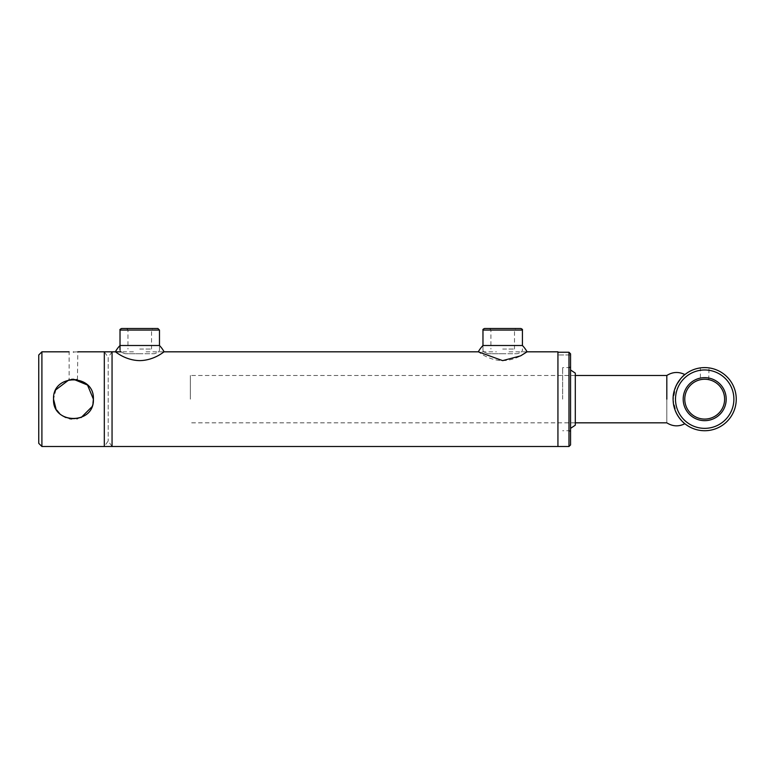 <?xml version="1.0" encoding="UTF-8"?>
<svg xmlns="http://www.w3.org/2000/svg" width="775" height="775" viewBox="0 0 775 775"><rect width="100%" height="100%" fill="white"/><g stroke="black" fill="none" stroke-linecap="round" stroke-linejoin="round"><path stroke-width="0.58" stroke-dasharray="3.88 2.91" d="M55.926 408.599L56.933 410.275M59.384 413.259L62.378 415.72M65.807 417.551L69.508 418.684M71.494 418.984L76.802 418.8M77.393 418.694L81.162 417.541M91.847 406.856L92.99 403.107M71.639 379.324L69.479 379.643M73.47 379.237C67.871 379.76 67.871 379.76 73.47 379.237L76.58 379.488M73.47 352.024C79.069 351.802 79.069 351.802 73.47 352.024M104.315 351.821L104.315 446.507L104.315 351.821L108.18 357.343L108.18 440.985L108.18 357.343L112.055 351.821L112.055 399.164L112.055 351.821M71.29 379.363L69.13 379.721L69.13 351.821M55.926 389.718L53.543 399.164M41.908 446.507L41.908 351.821M38.75 354.979L38.75 443.348M77.442 379.643L77.81 351.821M557.932 351.821L557.932 446.507L557.932 352.247L557.932 354.979L557.932 352.247L568.976 352.247L568.976 446.507M112.055 446.507L112.055 399.164L112.055 446.507L108.18 440.985L104.315 446.507M666.82 375.488L666.82 422.83L666.82 375.488M190.34 399.164L190.34 375.488L190.34 399.164M570.555 444.927L570.555 353.836L568.976 352.247M570.555 354.979L557.932 354.979L570.555 354.979L570.555 353.836L570.555 354.979M570.555 399.164L570.555 366.691L570.555 399.164M568.976 399.164L568.976 367.602L568.976 399.164M575.292 373.124L575.292 425.204M562.66 399.164L562.66 367.602L562.66 399.164M575.292 399.164L575.292 375.488L575.292 399.164M673.126 399.164A31.562 31.562 0 0 0 704.688 430.726A31.562 31.562 0 0 0 736.25 399.164A31.562 31.562 0 0 0 704.688 367.602A31.562 31.562 0 0 0 673.126 399.164M733.886 399.164A29.198 29.198 0 0 1 704.688 428.352A29.198 29.198 0 0 1 675.5 399.164A29.198 29.198 0 0 1 704.688 369.966A29.198 29.198 0 0 1 733.886 399.164M726.194 399.164A21.497 21.497 0 0 0 704.688 377.657A21.497 21.497 0 0 0 683.192 399.164A21.497 21.497 0 0 0 704.688 420.66A21.497 21.497 0 0 0 726.194 399.164M684.771 399.164A19.927 19.927 0 0 1 704.688 379.237A19.927 19.927 0 0 1 724.615 399.164A19.927 19.927 0 0 1 704.688 419.081A19.927 19.927 0 0 1 684.771 399.164M704.688 379.237C699.089 379.76 699.089 379.76 704.688 379.237L707.798 379.488M708.699 379.643L709.028 367.902M701.113 367.805L700.348 367.902L700.435 379.702M702.276 367.689L703.032 367.641M703.845 367.612L704.688 367.602C710.288 367.931 710.288 367.931 704.688 367.602C710.288 367.931 710.288 367.931 704.688 367.602M139.742 353.749L125.279 353.749C121.849 352.722 120.096 351.53 120.018 350.155C120.096 351.53 121.849 352.722 125.279 353.749L154.206 353.749C157.645 352.722 159.398 351.53 159.476 350.155C159.398 351.53 157.645 352.722 154.206 353.749L139.742 353.749M157.897 328.493L121.597 328.493M139.742 329.84L151.542 329.84L139.742 329.84M139.742 349.041L151.542 349.041L139.742 349.041M502.694 353.749L488.231 353.749C484.801 352.722 483.048 351.53 482.97 350.155C483.048 351.53 484.801 352.722 488.231 353.749L517.158 353.749C520.597 352.722 522.35 351.53 522.428 350.155C522.35 351.53 520.597 352.722 517.158 353.749L502.694 353.749M520.848 328.493L484.549 328.493M502.694 329.84L514.493 329.84L502.694 329.84M502.694 349.041L514.493 349.041L502.694 349.041M146.058 351.821L164.116 351.821C164.426 351.249 154.545 360.385 139.771 360.627C124.949 360.394 115.039 351.23 115.378 351.821M120.018 345.505L159.476 345.505L159.476 350.155M509.01 351.821L527.068 351.821C527.378 351.249 517.497 360.385 502.723 360.627C487.901 360.394 477.991 351.23 478.33 351.821L496.387 351.821M482.97 350.155L482.97 345.505L522.428 345.505L522.428 350.155M678.755 417.153L684.887 423.731M684.887 374.587L681.903 377.328L675.887 386.27L673.136 400.055L676.565 413.492M666.82 386.57L666.82 411.757L666.82 386.57M120.018 330.073L159.476 330.073M482.97 330.073L522.428 330.073M133.436 351.821L121.026 351.821M575.292 375.488L190.34 375.488M575.292 422.83L190.34 422.83M568.976 430.726L570.555 431.636M568.976 367.602L570.555 366.691M570.555 367.602L562.66 367.602M570.555 430.726L562.66 430.726M151.542 349.041L151.542 329.84L152.878 328.493M126.606 328.493L127.953 329.84L127.953 349.041M514.493 349.041L514.493 329.84L515.84 328.493M489.558 328.493L490.904 329.84L490.904 349.041"/><path stroke-width="1.16" d="M92.99 403.107L93.388 399.164C94.637 424.884 52.293 424.855 53.543 399.164L55.926 408.599M56.933 410.275L59.384 413.259M62.378 415.72L65.807 417.551M69.508 418.684L71.494 418.984M76.802 418.8L77.393 418.694M81.162 417.541L91.847 406.856M73.47 352.024C67.871 351.802 67.871 351.802 73.47 352.024C67.871 351.802 67.871 351.802 73.47 352.024C79.069 351.802 79.069 351.802 73.47 352.024M73.402 379.237L71.639 379.324M72.627 379.256L73.47 379.237C79.069 379.76 79.069 379.76 73.47 379.237M568.976 446.507L568.976 352.247L570.555 353.836L570.555 444.927L568.976 446.507L112.055 446.507L112.055 351.821L112.055 446.507L104.315 446.507L104.315 351.821L77.81 351.821M53.543 399.164C52.303 373.453 94.618 373.453 93.388 399.164L87.527 385.049L73.441 379.237M73.005 379.246L71.29 379.363M69.13 379.721L55.926 389.718M41.908 351.821L41.908 446.507L38.75 443.348L38.75 354.979L41.908 351.821L69.13 351.821M76.58 379.488L77.229 379.595M568.976 352.247L557.932 352.247L557.932 446.507L557.932 351.821L527.068 351.821A29.469 29.469 0 0 0 522.428 345.505L482.97 345.505A29.469 29.469 0 0 0 478.33 351.821L502.646 360.627L520.597 355.861L527.068 351.821M666.82 399.164L666.82 375.488L666.82 399.164M570.555 428.352L575.292 425.204L575.292 373.124L570.555 369.966M683.192 399.164A21.497 21.497 0 0 1 704.688 377.657A21.497 21.497 0 0 1 726.194 399.164A21.497 21.497 0 0 1 704.688 420.66A21.497 21.497 0 0 1 683.192 399.164M724.615 399.164A19.927 19.927 0 0 0 704.688 379.237A19.927 19.927 0 0 0 684.771 399.164A19.927 19.927 0 0 0 704.688 419.081A19.927 19.927 0 0 0 724.615 399.164M675.5 399.164A29.198 29.198 0 0 0 704.688 428.352A29.198 29.198 0 0 0 733.886 399.164A29.198 29.198 0 0 0 704.688 369.966A29.198 29.198 0 0 0 675.5 399.164M736.25 399.164A31.562 31.562 0 0 1 704.688 430.726A31.562 31.562 0 0 1 673.126 399.164A31.562 31.562 0 0 1 704.688 367.602A31.562 31.562 0 0 1 736.25 399.164M707.798 379.488L708.699 379.643M704.688 379.237C710.288 379.76 710.288 379.76 704.688 379.237C699.089 379.76 699.089 379.76 704.688 379.237L703.855 379.256M700.435 379.702L701.065 379.576M704.688 367.602C699.089 367.931 699.089 367.931 704.688 367.602L705.386 367.612M701.113 367.805L702.276 367.689M703.032 367.641L703.845 367.612M120.018 330.073C119.621 329.685 120.144 329.162 121.597 328.493L157.897 328.493L159.476 330.073L120.018 330.073L120.018 350.155M482.97 330.073C482.651 329.588 483.174 329.065 484.549 328.493L520.848 328.493C522.214 329.065 522.747 329.588 522.428 330.073L482.97 330.073L482.97 345.505M41.908 446.507L104.315 446.507L104.315 351.821L121.026 351.821M159.476 345.505A29.469 29.469 0 0 1 164.116 351.821C164.445 351.23 154.535 360.414 139.694 360.627C124.92 360.365 115.058 351.249 115.378 351.821A29.469 29.469 0 0 1 120.018 345.505L159.476 345.505L159.476 330.073M684.848 423.702C686.195 424.903 673.775 416.049 673.175 400.811C671.886 385.543 684.451 374.325 684.848 374.625L684.887 374.587C678.697 371.516 672.671 371.816 666.82 375.488L575.292 375.488M676.565 413.492L678.755 417.153M478.33 351.821L164.116 351.821M684.887 423.731C678.697 426.812 672.671 426.512 666.82 422.83L575.292 422.83M522.428 330.073L522.428 345.505"/></g></svg>
